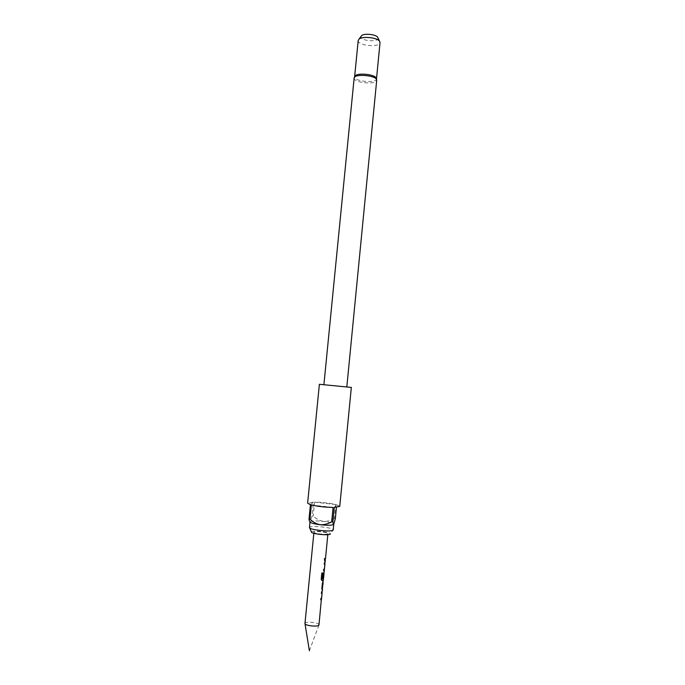 <?xml version="1.0" encoding="UTF-8"?>
<svg xmlns="http://www.w3.org/2000/svg" width="685" height="685" viewBox="0 0 685 685"><rect width="100%" height="100%" fill="white"/><g stroke="black" fill="none" stroke-linecap="round" stroke-linejoin="round"><path stroke-width="0.51" stroke-dasharray="3.42 2.57" d="M324.861 559.294L324.416 560.013L324.065 558.909L324.613 558.189L324.544 560.013L324.185 558.909L324.741 558.189L324.99 559.294M319.022 624.84C319.57 622.648 305.93 621.098 305.039 623.247L304.996 623.701M311.469 531.98L311.555 531.834C312.66 530.096 330.727 532.005 330.401 533.829L330.341 534.026M309.68 527.972L309.577 527.33C310.99 525.224 333.586 527.604 333.235 529.83L330.401 533.829M376.467 78.57L376.493 78.938C376.57 83.347 355.344 81.703 354.659 77.242L354.719 76.42M378.043 38.043C379.139 42.23 361.509 41.237 360.986 37.093L361.021 36.416M358.204 40.475L358.238 40.98C358.871 45.946 380.055 47.548 380.029 42.616M346.815 386.939L323.902 384.696L346.815 386.982M335.342 518.716L334.417 518.459L335.778 504.537C329.357 503.09 322.284 502.293 314.569 502.139L313.199 516.028L312.026 516.045L313.396 502.148L307.625 503.21M310.014 521.919L310.125 521.696C311.838 520.788 316.256 520.694 323.388 521.413C329.553 522.193 333.013 523.1 333.775 524.145L333.638 524.487M327.875 533.743C327.233 535.079 313.422 533.598 313.935 532.254L314.004 532.125C314.809 530.815 328.398 532.279 327.927 533.624L327.875 533.743M325.443 559.054L325.144 558.712L324.57 559.542L324.553 560.989M325.187 560.262L325.281 558.72M324.296 569.329L324.964 562.513M324.998 562.205L324.253 562.719L324.245 564.166M323.894 572.917L323.354 578.988M323.243 581.565L322.943 581.18L322.224 583.517L322.044 589.913M322.986 582.738L323.08 581.188M322.609 588.064L322.31 587.679L322.267 588.372M322.352 589.228L322.447 587.679M321.462 598.33L322.301 591.181M322.156 592.713L320.76 599.812M324.065 573.191L323.585 578.08M324.99 563.695L323.603 570.682M339.76 506.361L336.695 504.776L336.446 507.32M311.341 504.965L333.09 507.431M312.026 516.045L310.022 521.782M313.396 502.148L310.433 504.717M334.417 518.459C331.018 520.549 327.344 521.533 323.388 521.413C319.51 520.634 316.119 518.836 313.199 516.028M335.778 504.537L314.569 502.139M334.271 507.414L336.695 504.776M325.135 560.202L325.144 558.712M324.836 563.267L324.998 562.154M324.33 568.464L324.699 563.267M324.219 570.134L324.193 568.456M321.205 579.347L321.813 573.062M321.111 579.322L321.71 580.589M323.269 579.801L323.388 578.114M323.251 578.114L323.757 572.908M323.8 572.206L323.294 573.833M323.174 573.807L322.883 578.114M322.164 578.911L323.431 578.191M321.719 573.037L322.695 572.908M322.943 582.678L322.943 581.18M322.301 589.168L322.31 587.679M322.001 592.242L322.164 591.164L321.411 591.84L321.393 593.279M321.496 597.448L321.864 592.234M321.385 599.169L321.359 597.448M354.145 78.056L354.188 78.527C354.907 83.099 376.784 84.803 376.707 80.273M313.833 533.298L313.935 532.254M327.824 534.668L327.927 533.624M309.38 650.75L319.013 624.866"/><path stroke-width="1.03" d="M313.833 533.298L304.962 623.487C304.474 625.688 318.234 627.203 318.962 625.028L321.462 598.33M330.341 534.026C329.476 535.867 310.442 533.795 311.469 531.98L309.68 527.972M333.235 529.83L333.158 530.07C332.156 532.288 308.55 529.779 309.457 527.553L309.466 527.501M376.467 78.552L376.091 77.799C373.822 74.271 358.144 72.73 355.232 75.752L354.719 76.42M361.021 36.416L361.577 35.663C364.095 33.145 375.671 34.276 377.658 37.238L378.043 38.043M376.519 78.672L380.029 42.616L379.524 41.194C377.007 37.444 362.168 35.988 358.974 39.182L358.204 40.475L354.642 76.54M376.091 77.799L376.707 80.273L346.815 386.982L319.381 384.294L307.625 503.21L310.433 504.717L309.029 518.947L309.937 519.213L311.341 504.965C317.866 506.472 325.11 507.294 333.09 507.431L331.694 521.713L332.884 521.687L334.271 507.414L339.76 506.361L351.328 387.419L319.381 384.294M333.638 524.487C331.9 525.369 327.481 525.455 320.383 524.744C313.893 523.905 310.433 522.963 310.014 521.919L309.457 527.553M322.147 592.773L321.667 597.731L320.897 598.39L320.751 599.889L321.522 599.247M322.301 591.181L321.539 591.866L321.393 593.356L322.018 592.696M322.233 578.851L322.806 572.934L321.813 573.062L321.205 579.347L322.001 580.615L323.414 579.878L322.352 583.543L321.839 588.775L322.207 589.922L322.352 589.228M322.275 578.936L323.577 578.2L324.056 573.276M324.193 571.829L323.294 573.833L322.883 578.114L323.406 577.875L323.919 573.182M324.981 563.738L324.502 568.713L323.748 569.261L323.603 570.751L324.305 570.348L324.296 569.329M325.135 562.171L324.382 562.745L324.236 564.235L324.853 563.678M327.824 534.668L325.443 559.054L324.69 559.568L324.544 561.058L325.187 560.262M324.964 562.513L324.245 564.166M324.022 572.163L323.851 573.516M323.414 579.878L323.354 578.988M323.097 583.055L322.404 588.398L322.986 582.738M346.815 386.939L351.328 387.419M336.446 507.32L335.342 518.716L333.715 524.419C333.287 524.65 333.013 523.742 332.884 521.687M309.937 519.213C312.925 522.098 316.41 523.939 320.383 524.744C324.442 524.864 328.209 523.854 331.694 521.713M310.048 521.816L310.022 521.782C309.56 521.773 309.226 520.823 309.029 518.947M324.553 560.989L325.281 559.303M324.356 570.143L324.33 568.978M323.603 570.682L324.219 570.185M321.89 580.589L323.414 579.81M322.883 578.046L323.406 577.875M323.269 577.849L323.817 573.636M322.113 578.816L322.686 572.951M322.892 583.372L323.08 581.848M322.387 588.312L322.721 583.466M322.044 589.913L322.438 588.364M321.522 599.178L321.488 598.065M320.76 599.812L321.376 599.229M321.393 593.279L322.13 591.549M376.707 80.273L376.69 79.897C376.382 75.299 353.957 73.483 354.145 78.056L355.232 75.752M309.38 650.75L304.996 623.701M361.577 35.663L358.974 39.182M377.658 37.238L379.524 41.194M354.145 78.056L323.902 384.73M322.301 591.241L322.464 589.554M324.193 571.889L324.356 570.203M325.135 562.222L325.298 560.535M321.667 597.757L322.156 592.739M323.568 578.226L324.065 573.217M324.502 568.713L324.99 563.712M333.783 524.316L333.235 529.89M323.269 579.861L323.406 578.5"/></g></svg>

